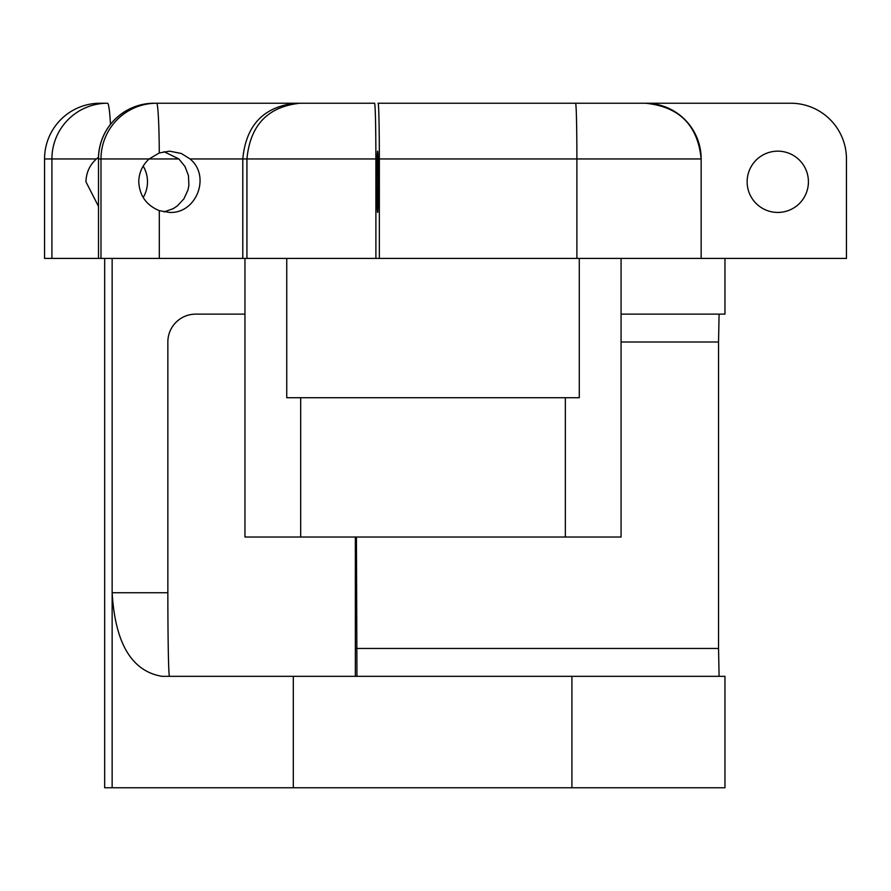<?xml version="1.0" encoding="UTF-8"?>
<svg xmlns="http://www.w3.org/2000/svg" width="891" height="891" viewBox="0 0 891 891"><rect width="100%" height="100%" fill="white"/><g stroke="black" fill="none" stroke-linecap="round" stroke-linejoin="round"><path stroke-width="1.34" d="M579.284 397.72L579.284 258.412L579.284 397.72L565.351 397.72L565.351 537.017L621.072 537.017L621.072 258.412L621.072 537.017M565.351 537.017L300.679 537.017L300.679 397.72L286.746 397.72L286.746 258.412L286.746 397.72M244.958 258.412L244.958 537.017L300.679 537.017M565.351 397.72L300.679 397.72M642.667 103.233L790.729 103.233A55.721 55.721 0 0 1 846.45 158.954L846.45 258.412L159.3 258.412L159.3 210.655C146.38 205.298 139.531 195.675 138.751 181.797C138.996 172.654 142.471 165.035 149.153 158.954L159.277 152.951L169.591 151.158L181.33 153.486L190.039 158.954C211 176.017 196.621 213.706 169.624 212.448L159.3 210.655M164.044 211.935L173.188 208.672L177.253 205.999L183.88 198.893L187.945 190.073L188.881 185.283L188.446 175.583L184.994 166.494L178.868 158.954L100.995 158.954L100.995 258.412L159.3 258.412M100.995 258.412L98.5 258.412L98.5 158.954L98.5 258.412M98.433 206.278L85.948 181.797C86.215 172.609 89.701 165.002 96.406 158.954L51.912 158.954L51.912 258.412L98.433 258.412M51.912 258.412L44.55 258.412L44.55 158.954L51.912 158.954A55.721 55.587 90 0 1 107.499 103.233A55.721 3.787 90 0 1 110.473 124.372M377.617 212.448A30.65 0.691 90 0 1 376.926 181.797A30.65 0.691 90 0 1 377.617 151.158A30.65 0.691 90 0 1 378.307 181.797A30.65 0.691 90 0 1 377.617 212.448M747.137 181.797A30.65 30.65 0 0 1 793.101 155.257A30.65 30.65 0 0 1 793.101 208.338A30.65 30.65 0 0 1 747.137 181.797M178.868 158.954L164.033 151.67M96.406 158.954L98.467 157.295M143.184 166.105A30.65 30.572 -90 0 1 143.184 197.501M374.632 103.233L300.044 103.233C267.846 106.608 250.148 125.174 246.93 158.954L375.891 158.954C375.813 125.174 375.389 106.608 374.632 103.233L156.66 103.233A55.721 2.64 90 0 1 159.277 152.951M154.154 103.233L156.66 103.233A55.721 55.654 90 0 0 100.995 158.954L98.5 158.954A55.721 55.654 -90 0 1 154.154 103.233A55.721 55.721 0 0 0 98.433 158.954M576.889 258.412L576.889 158.954A55.721 1.303 -90 0 0 575.586 103.233L378.096 103.233A55.721 1.259 90 0 1 379.354 158.954L701.161 158.954C697.798 125.174 679.22 106.608 645.44 103.233A55.721 55.721 0 0 1 701.161 158.954L701.161 258.412M645.44 103.233L572.033 103.233M295.801 103.233C263.658 106.608 245.994 125.174 242.786 158.954L242.786 258.412M107.499 103.233L100.137 103.233A55.721 55.587 90 0 0 44.55 158.954M375.891 158.954L375.891 258.412M379.354 158.954L379.354 258.412M246.93 258.412L246.93 158.954L190.039 158.954M112.143 258.412L112.143 592.738C115.162 643.413 131.779 671.268 161.995 676.325L724.962 676.325L724.962 787.767L104.659 787.767L104.659 258.412M169.457 676.325A83.576 1.604 90 0 1 167.853 592.738L167.853 341.999A27.855 27.855 90 0 1 195.708 314.133L244.958 314.133M621.072 314.133L724.962 314.133L724.962 258.412M621.072 341.999L718.547 341.999L719.082 314.133M356.422 537.017L356.957 676.325M718.547 341.999L718.547 648.459L356.422 648.459M719.082 676.325L718.547 648.459M167.853 592.738L112.143 592.738L112.143 787.767M355.353 676.325L355.353 537.017M724.962 676.325L724.962 787.767M293.306 676.325L293.306 787.767M571.911 676.325L571.911 787.767"/></g></svg>
